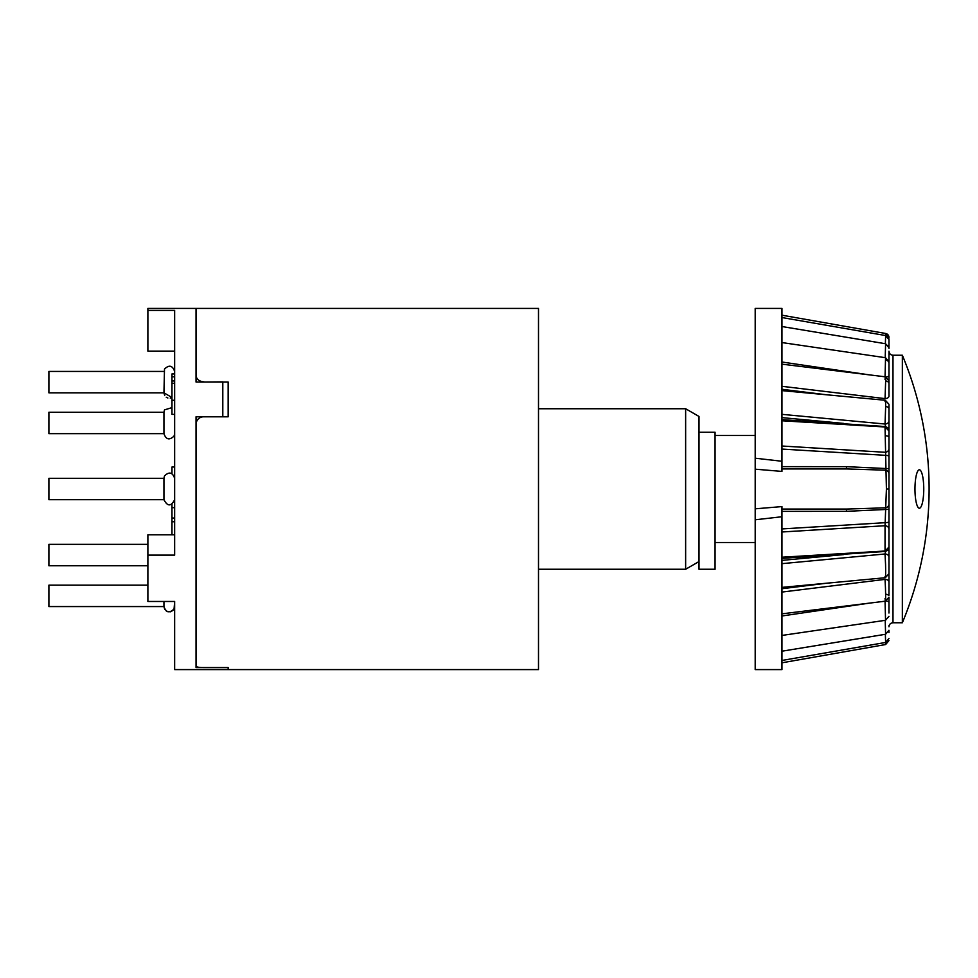 <?xml version="1.0" encoding="UTF-8"?>
<svg xmlns="http://www.w3.org/2000/svg" width="978" height="978" viewBox="0 0 978 978"><rect width="100%" height="100%" fill="white"/><g stroke="black" fill="none" stroke-linecap="round" stroke-linejoin="round"><path stroke-width="1.47" d="M699.013 561.543L685.639 569.257L685.639 408.743L538.499 408.743M685.639 408.743L699.013 416.457L699.013 569.257L715.065 569.257L715.065 432.252L699.013 432.252M204.072 381.885C199.182 381.469 196.505 379.33 196.04 375.479L196.04 308.412L196.04 382.031L228.155 382.031L228.155 416.799L196.04 416.799L196.04 667.558L228.155 667.558L228.155 669.588L174.646 669.588L174.646 601.47L147.886 601.47L147.886 555.125L174.646 555.125L174.646 310.405L147.886 310.405L147.886 308.412L538.499 308.412L538.499 669.588L228.155 669.588L228.155 667.595L204.072 667.595C199.17 667.558 196.492 667.094 196.04 666.201L196.04 424.134C196.505 419.574 199.182 417.08 204.072 416.64L222.801 416.64L222.801 381.885L204.072 382.031M755.199 542.509L715.065 542.509M147.886 555.125L147.886 534.77L174.646 534.77M147.886 310.405L147.886 351.114L174.646 351.114M174.646 373.951L171.969 373.951L171.969 376.811L174.646 376.811M171.969 376.811L171.969 414.379L174.646 414.379M171.969 400.283L174.646 400.283M171.969 383.29L174.646 383.29M171.969 380.98L174.646 380.98M171.969 380.76L174.646 380.76M171.969 473.67L171.969 467.019L174.646 467.019M171.969 504.33L171.969 518.034L174.646 518.034M171.969 518.034L171.969 521.751L174.646 521.751M171.969 521.751L171.969 534.77M171.969 507.68L174.646 507.68M174.646 371.432C172.483 365.405 169.108 364.611 164.5 369.061L163.937 392.838L164.72 395.613M171.969 397.471L163.937 392.838L48.9 392.838L48.9 371.432L163.937 371.432L48.9 371.432M163.937 431.616L163.937 433.657L48.9 433.657L48.9 412.251L163.937 412.251L163.937 431.616M163.937 499.697L48.9 499.697L48.9 478.303L163.937 478.303L163.937 499.697C167.507 506.604 171.077 506.604 174.646 499.697M147.886 565.749L48.9 565.749L48.9 544.343L147.886 544.343L48.9 544.343M163.937 601.47L163.937 606.568L48.9 606.568L48.9 585.162L147.886 585.162L48.9 585.162M163.937 606.568C166.089 612.595 169.475 613.389 174.084 608.952L174.646 601.47M781.96 639.453L781.96 640.517M781.96 643.61L781.96 646.336M781.96 630.81L781.96 630.199M781.96 612.693L781.96 614.624M826.838 583.194L781.96 588.719L781.96 592.069L885.041 579.379A4.01 2.518 180 0 1 888.965 581.898L888.965 595.26M781.96 586.152L781.96 586.934M843.513 554.612L781.96 560.382L781.96 563.658L885.041 553.976L885.603 551.409L781.96 558.352M888.965 405.784L888.965 521.726A4.01 0.954 180 0 1 885.652 522.655L781.96 528.927L781.96 531.983L885.041 525.724L886.41 489L885.041 427.337M781.96 511.372L781.96 669.588L755.199 669.588L755.199 519.795L781.96 516.739L781.96 506.592L781.96 511.372L846.276 511.347L846.74 509.061L885.457 507.814A4.01 3.79 180 0 0 888.965 504.049L888.965 489L886.41 489M846.276 511.347L888.965 509.33L888.965 546.592M888.965 521.726L888.965 594.966M781.96 613.842L885.445 601.164L888.965 597.179L888.965 611.14M888.965 625.394L888.965 626.788C889.234 624.319 890.567 622.986 892.987 622.766L892.987 355.234C890.567 355.014 889.234 353.681 888.965 351.212L888.965 396.102A4.01 2.518 180 0 1 885.041 398.621L885.652 380.907C885.628 376.004 885.42 375.54 885.041 379.525M888.965 356.09L888.965 359.012M885.347 343.706L885.652 335.747A4.01 3.949 180 0 1 888.965 339.647L888.965 347.716L885.603 343.755L781.96 326.53M888.965 352.606L888.965 361.689L885.53 357.716L781.96 342.569M888.965 364.965L888.965 380.821L885.445 376.836L781.96 364.158M888.965 383.034L888.965 396.102M888.965 405.161L888.965 489M888.965 546.763L888.965 572.839M888.965 574.159L888.965 581.898M886.349 600.944A4.01 1.822 180 0 1 888.965 602.644L888.965 613.035M781.96 651.201L885.603 634.257L888.965 630.284L888.965 631.788M888.965 632.583L888.965 631.935M892.987 622.766L902.352 622.766L902.352 355.234L892.987 355.234M888.66 595.443A4.01 2.066 -0 0 0 885.628 594.208M781.96 662.803L885.652 644.526L885.53 642.473M781.96 660.456L885.64 642.448L885.347 634.294M885.603 634.245L885.2 620.333M781.96 635.431L885.542 620.284L885.041 600.834M885.041 598.475C885.665 603.646 885.799 600.125 885.457 587.888L885.041 579.379M888.965 557.081A4.01 3.117 180 0 0 885.041 553.976L885.555 564.465C885.762 575.308 885.603 579.318 885.041 576.482M888.965 549.636L885.603 551.409M888.965 529.294A4.01 3.57 180 0 0 885.041 525.724L885.041 550.663M888.965 473.951A4.01 3.79 180 0 0 885.457 470.186L846.74 468.939L781.96 468.939L781.96 471.408L755.199 469.183L755.199 458.205L781.96 461.261L781.96 471.408M888.965 468.67L846.276 466.653L846.74 468.939M888.965 456.274A4.01 0.954 180 0 0 885.652 455.345L781.96 449.073L781.96 446.017L885.041 452.276A4.01 3.57 180 0 0 888.965 448.706M888.965 428.364L885.603 426.591L885.041 424.024L885.652 406.542C885.628 400.613 885.42 398.938 885.041 401.518M888.965 420.919A4.01 3.117 180 0 1 885.041 424.024L781.96 414.342M888.965 375.356A4.01 1.822 180 0 1 886.349 377.056M885.041 377.166L885.542 357.716M885.2 357.667L885.603 343.755M885.652 335.747L888.965 339.5M885.53 335.527L885.652 333.474L888.965 337.422A4.01 4.01 -0 0 0 885.652 333.486L781.96 315.197M914.968 489A19.218 4.401 -90 0 1 918.855 469.917A19.218 4.401 -90 0 1 923.758 488.988A19.218 4.401 -90 0 1 918.855 508.095A19.218 4.401 -90 0 1 914.968 489M755.199 458.205L755.199 308.412L781.96 308.412L781.96 468.939M885.603 426.591L781.96 419.648L781.96 421.09M781.96 391.066L781.96 391.848M885.041 398.621L781.96 386.31M781.96 506.592L755.199 508.817L755.199 519.795M755.199 508.817L755.199 469.183M781.96 509.061L846.74 509.061L781.96 509.061M846.276 466.653L781.96 466.628M843.513 423.388L781.96 417.618M826.838 394.806L781.96 389.281M869.369 374.867L781.96 362.019M781.96 615.981L869.369 603.133M888.965 439.354L888.965 435.699M888.965 437.129A4.01 1.369 180 0 0 885.652 435.772M888.965 408.633A4.01 2.127 180 0 0 885.652 406.542M888.965 383.645A4.01 2.787 180 0 0 885.652 380.907M888.965 363.266A4.01 3.325 180 0 0 885.652 359.99M888.965 348.376A4.01 3.716 180 0 0 885.652 344.721M685.639 569.257L538.499 569.257M755.199 435.491L715.065 435.491M166.272 397.251L167.861 397.997M170.233 398.107L171.835 397.545M163.937 433.657C166.077 439.672 169.463 440.479 174.072 436.054L174.646 433.657M171.969 407.618L164.5 409.88L163.937 412.251M174.646 478.303C172.483 472.264 169.108 471.469 164.5 475.919L163.937 478.303M163.937 606.604L164.72 609.355M166.272 610.981L167.849 611.727M170.221 611.837L171.786 611.299M173.375 610.027L174.487 607.851M885.652 644.526L888.965 640.578M885.64 642.448L888.965 638.5M885.53 620.284L888.965 616.311M885.335 577.717L888.965 573.731M781.96 557.228L885.2 551.005L888.965 546.995M781.96 420.772L885.2 426.995L888.965 431.005M885.335 400.283L888.965 404.269M902.352 622.766A347.801 347.801 0 0 0 902.352 355.234M885.335 400.271L781.96 390.613M781.96 587.387L885.335 577.729M885.64 335.552L781.96 317.544"/></g></svg>
